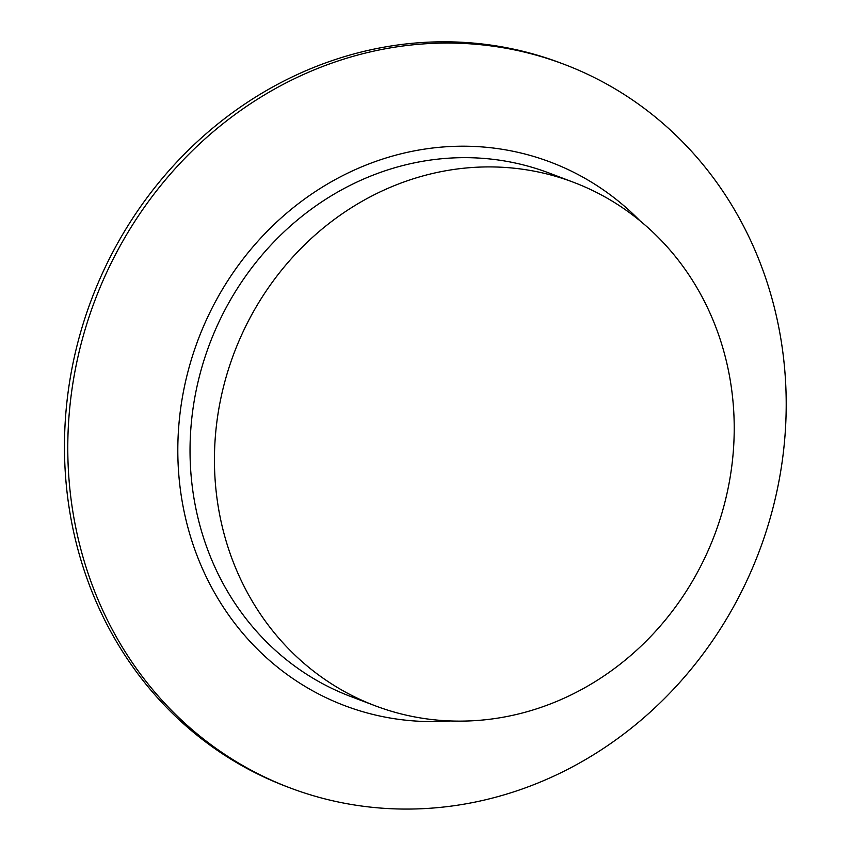 <?xml version="1.0" encoding="UTF-8"?>
<svg xmlns="http://www.w3.org/2000/svg" width="851" height="851" viewBox="0 0 851 851"><rect width="100%" height="100%" fill="white"/><g stroke="black" fill="none" stroke-linecap="round" stroke-linejoin="round"><path stroke-width="1.28" d="M289.829 787.813L286.51 786.558A386.875 355.058 -69.2 0 1 67.038 400.853A386.875 355.058 -69.2 0 1 369.026 50.188A386.875 355.058 -69.2 0 1 560.841 63.08L564.16 64.336A386.875 355.058 -69.2 0 1 758.975 551.959A386.875 355.058 -69.2 0 1 289.829 787.813A386.875 355.058 -69.2 0 1 70.346 402.108A386.875 355.058 -69.2 0 1 372.334 51.443A386.875 355.058 -69.2 0 1 564.16 64.336M406.576 152.499A290.595 266.703 110.8 0 0 179.742 415.894A290.595 266.703 110.8 0 0 344.602 705.617A290.595 266.703 110.8 0 0 450.317 720.957A290.595 266.703 -69.2 0 1 344.602 705.617A290.595 266.703 -69.2 0 1 179.742 415.894A290.595 266.703 -69.2 0 1 406.576 152.499A290.595 266.703 -69.2 0 1 550.661 162.179A290.595 266.703 110.8 0 0 406.576 152.499M639.973 220.792A290.595 266.703 110.8 0 0 550.661 162.179A290.595 266.703 -69.2 0 1 639.973 220.792M434.787 172.976A279.905 256.885 -69.2 0 1 573.563 182.305A279.905 256.885 -69.2 0 1 714.521 535.098A279.905 256.885 -69.2 0 1 375.089 705.745A279.905 256.885 -69.2 0 1 216.292 426.681A279.905 256.885 -69.2 0 1 434.787 172.976M375.089 705.745L350.686 696.49A279.905 256.885 -69.2 0 1 191.89 417.426A279.905 256.885 -69.2 0 1 410.384 163.722A279.905 256.885 -69.2 0 1 549.161 173.051L573.563 182.305"/></g></svg>

